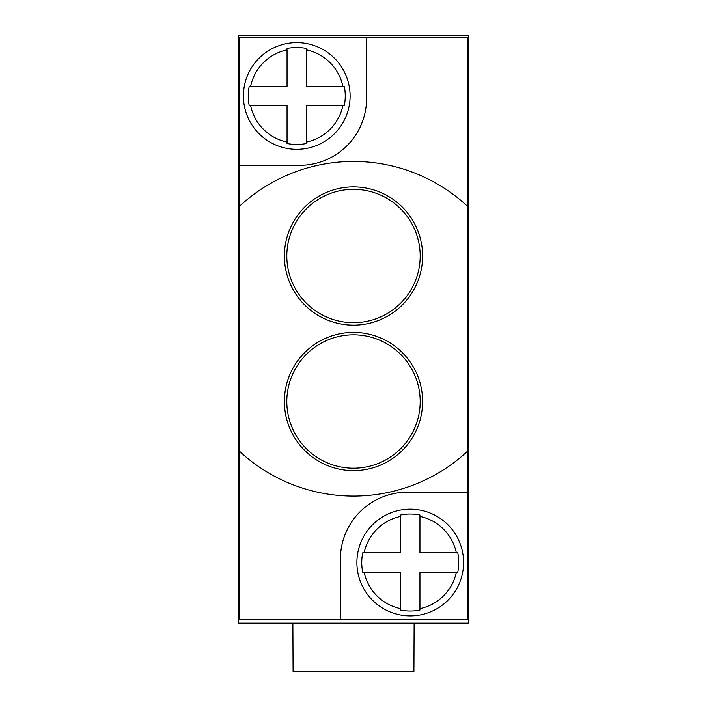 <?xml version="1.0" encoding="UTF-8"?>
<svg xmlns="http://www.w3.org/2000/svg" width="707" height="707" viewBox="0 0 707 707"><rect width="100%" height="100%" fill="white"/><g stroke="black" fill="none" stroke-linecap="round" stroke-linejoin="round"><path stroke-width="1.06" d="M238.559 35.35L238.559 623.15L468.441 623.15L468.441 35.35L238.559 35.35M366.597 37.771L239.046 37.771L239.046 165.323L299.671 165.323A66.926 66.926 0 0 0 366.597 98.397L366.597 37.771L467.954 37.771L467.954 206.718A167.32 167.32 0 0 0 239.046 206.718L239.046 165.323M239.046 206.718L239.046 450.81A167.32 167.32 0 0 0 467.954 450.81L467.954 492.205L407.329 492.205A66.926 66.926 0 0 0 340.403 559.131L340.403 619.756L239.046 619.756L239.046 450.81M340.403 619.756L467.954 619.756L467.954 492.205M467.954 450.81L467.954 206.718M362.726 552.83L400.542 552.83L400.542 516.428A47.113 47.113 0 0 0 364.14 552.83L362.726 552.83A48.5 48.5 0 0 0 362.726 572.228L364.14 572.228L362.726 572.228M419.94 515.014L419.94 516.428L419.94 515.014A48.5 48.5 0 0 0 400.542 515.014M410.246 615.877A53.352 53.352 0 0 1 356.894 562.525A53.352 53.352 0 0 1 410.246 509.181A53.352 53.352 0 0 1 463.589 562.525A53.352 53.352 0 0 1 410.246 615.877A53.352 53.352 0 0 0 463.589 562.525A53.352 53.352 0 0 0 410.246 509.181A53.352 53.352 0 0 0 356.894 562.525A53.352 53.352 0 0 0 410.246 615.877M400.542 610.044L400.542 608.63L400.542 610.044A48.5 48.5 0 0 0 419.94 610.044L419.94 608.63L419.94 610.044M456.351 552.83L457.765 552.83L456.351 552.83A47.113 47.113 0 0 0 419.94 516.428L419.94 552.83L456.351 552.83M457.765 572.228L456.351 572.228L457.765 572.228A48.5 48.5 0 0 0 457.765 552.83M400.542 608.63L400.542 572.228L364.14 572.228A47.113 47.113 0 0 0 400.542 608.63M456.351 572.228L419.94 572.228L419.94 608.63A47.113 47.113 0 0 0 456.351 572.228M284.391 401.514A69.109 69.109 0 0 0 353.5 470.623A69.109 69.109 0 0 0 422.609 401.514A69.109 69.109 0 0 0 353.5 332.405A69.109 69.109 0 0 0 284.391 401.514M284.391 256.022A69.109 69.109 0 0 0 353.5 325.132A69.109 69.109 0 0 0 422.609 256.022A69.109 69.109 0 0 0 353.5 186.904A69.109 69.109 0 0 0 284.391 256.022M249.235 86.272L287.06 86.272L287.06 49.87A47.113 47.113 0 0 0 250.649 86.272L249.235 86.272A48.5 48.5 0 0 0 249.235 105.67L250.649 105.67L249.235 105.67M306.458 48.456L306.458 49.87L306.458 48.456A48.5 48.5 0 0 0 287.06 48.456M296.754 149.318A53.352 53.352 0 0 1 243.411 95.975A53.352 53.352 0 0 1 296.754 42.623A53.352 53.352 0 0 1 350.106 95.975A53.352 53.352 0 0 1 296.754 149.318A53.352 53.352 0 0 0 350.106 95.975A53.352 53.352 0 0 0 296.754 42.623A53.352 53.352 0 0 0 243.411 95.975A53.352 53.352 0 0 0 296.754 149.318M287.06 143.494L287.06 142.08L287.06 143.494A48.5 48.5 0 0 0 306.458 143.494L306.458 142.08L306.458 143.494M342.86 86.272L344.274 86.272L342.86 86.272A47.113 47.113 0 0 0 306.458 49.87L306.458 86.272L342.86 86.272M344.274 105.67L342.86 105.67L344.274 105.67A48.5 48.5 0 0 0 344.274 86.272M287.06 142.08L287.06 105.67L250.649 105.67A47.113 47.113 0 0 0 287.06 142.08M342.86 105.67L306.458 105.67L306.458 142.08A47.113 47.113 0 0 0 342.86 105.67M420.188 401.514A66.688 66.688 0 0 0 353.5 334.826A66.688 66.688 0 0 0 286.812 401.514A66.688 66.688 0 0 0 353.5 468.202A66.688 66.688 0 0 0 420.188 401.514M420.188 256.022A66.688 66.688 0 0 0 353.5 189.335A66.688 66.688 0 0 0 286.812 256.022A66.688 66.688 0 0 0 353.5 322.701A66.688 66.688 0 0 0 420.188 256.022M414.125 623.15L413.913 671.65L293.087 671.65L292.875 623.15"/></g></svg>

